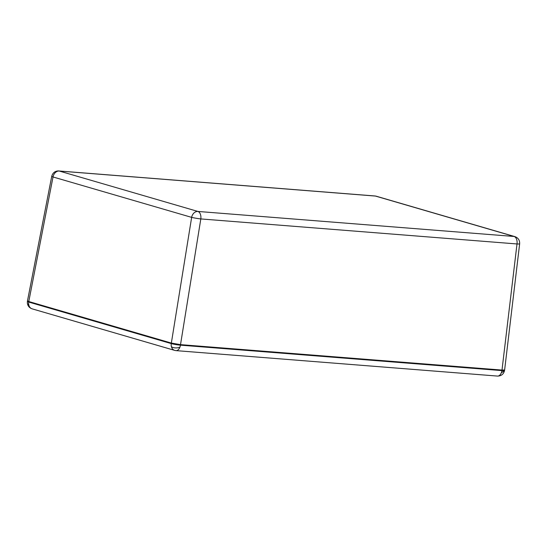 <?xml version="1.0" encoding="UTF-8"?>
<svg xmlns="http://www.w3.org/2000/svg" width="547" height="547" viewBox="0 0 547 547"><rect width="100%" height="100%" fill="white"/><g stroke="black" fill="none" stroke-linecap="round" stroke-linejoin="round"><path stroke-width="0.82" d="M58.529 170.938A6.632 4.027 94.5 0 1 58.775 170.944A6.632 4.027 94.5 0 1 59.267 171.04L375.461 196.065A6.632 4.027 -85.5 0 0 374.962 195.976L376.295 196.223A6.632 5.231 106.2 0 0 375.461 196.065L514.084 236.468A6.632 5.231 -73.8 0 1 514.918 236.625L376.295 196.223M58.953 171.026A6.632 5.231 106.2 0 0 53.025 176.968L191.648 217.371A6.632 5.231 -73.8 0 1 197.898 211.443A6.632 4.027 94.5 0 1 200.817 218.93L517.004 243.962A6.632 4.027 -85.5 0 0 514.084 236.468L197.898 211.443L59.267 171.04A6.632 5.231 106.2 0 0 58.953 171.026A6.632 3.911 -89.6 0 0 58.297 170.924C54.898 171.102 52.71 172.886 51.739 176.291A6.632 0.691 11 0 0 53.025 176.968L28.779 301.527L171.348 343.078L191.648 217.371A6.632 0.417 9.2 0 0 200.817 218.93L180.517 344.637L501.996 370.08L504.628 369.963L519.65 243.777C519.8 240.229 518.221 237.842 514.918 236.625M176.004 350.627L497.476 376.076C501.284 376.042 503.643 374.182 504.546 370.49A6.632 0.656 -171.1 0 1 504.102 370.654A6.632 0.656 -171.1 0 1 501.914 370.606L180.442 345.157A6.632 4.027 94.5 0 1 179.915 347.181A6.632 4.027 94.5 0 1 176.004 350.627L174.671 350.381A6.632 5.231 -73.8 0 1 171.423 346.75A6.632 5.231 -73.8 0 1 171.273 343.598L171.355 343.078L180.517 344.637A6.632 0.656 -171.1 0 1 180.517 344.637L501.996 370.08L517.004 243.962A6.632 0.629 6.8 0 0 519.65 243.777M180.524 344.637L180.442 345.157A6.632 0.656 -171.1 0 1 171.273 343.598L28.711 302.047L28.793 301.527L27.48 300.912L51.739 176.291M28.854 305.205A6.632 5.231 106.2 0 0 32.102 308.829C29.306 307.852 27.719 305.903 27.35 302.983L27.412 301.438A6.632 0.656 -171.1 0 0 28.711 302.047A6.632 5.231 106.2 0 0 28.854 305.205A6.632 3.877 175.5 0 1 27.35 302.983M497.476 376.076A6.632 4.027 -85.5 0 0 501.38 372.63A6.632 4.027 -85.5 0 0 501.914 370.606L501.996 370.08M179.915 347.181A6.632 3.877 175.5 0 1 171.423 346.75M504.102 370.654A6.632 3.877 -4.5 0 1 501.859 372.418A6.632 3.877 175.5 0 1 501.38 372.63M58.297 170.924L374.962 195.976M174.671 350.381L32.102 308.829M27.487 300.953L27.412 301.438M504.628 369.977L504.546 370.49"/></g></svg>
